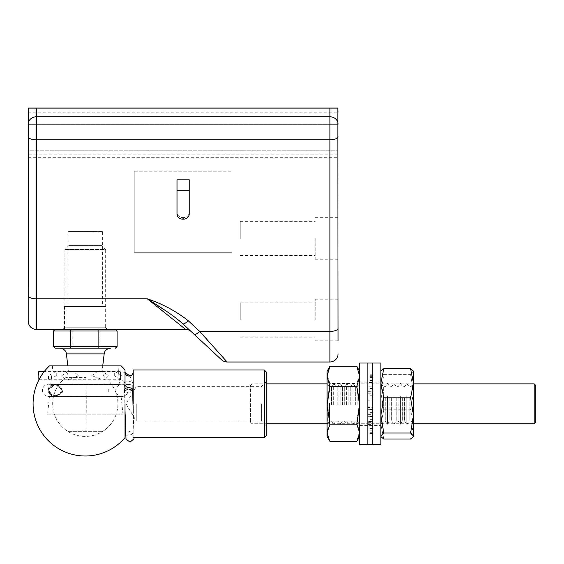 <?xml version="1.0" encoding="UTF-8"?>
<svg xmlns="http://www.w3.org/2000/svg" width="564" height="564" viewBox="0 0 564 564"><rect width="100%" height="100%" fill="white"/><g stroke="black" fill="none" stroke-linecap="round" stroke-linejoin="round"><path stroke-width="0.42" stroke-dasharray="2.82 2.11" d="M387.517 396.562L387.517 424.199L387.517 396.562M385.233 397.726L385.233 420.934L385.233 397.726M389.802 397.726L389.802 420.934L389.802 397.726M393.961 396.562L393.961 424.199L393.961 396.562M391.677 397.726L391.677 420.934L391.677 397.726M396.245 397.726L396.245 420.934L396.245 397.726M400.398 396.562L400.398 424.199L400.398 396.562M398.113 397.726L398.113 420.934L398.113 397.726M402.682 397.726L402.682 420.934L402.682 397.726M406.841 396.562L406.841 424.199L406.841 396.562M404.557 397.726L404.557 420.934L404.557 397.726M409.126 397.726L409.126 420.934L409.126 397.726M413.278 396.562L413.278 424.199L413.278 396.562M410.994 397.726L410.994 420.934L410.994 397.726M413.384 411.008L413.384 383.576L413.384 411.008M381.074 411.057L381.074 383.428L381.074 411.057M380.869 396.562L380.869 424.199L380.869 396.562M383.358 409.901L383.358 386.685L383.358 409.901M413.49 411.057L413.49 383.428L413.49 411.057M413.49 436.43L413.49 424.417L410.571 439.011M413.49 392.213L410.571 409.816L413.49 424.417L413.49 371.613L410.571 374.616L413.49 392.213M413.236 370.774L413.49 371.197M381.074 370.837L380.869 392.213L383.781 409.816L380.869 424.417L380.869 436.43L380.869 371.197L383.781 374.616L380.869 392.213L380.869 424.417L383.781 439.011M383.781 374.616L410.571 374.616M383.781 409.816L410.571 409.816M333.698 404.748L333.698 383.428L333.698 404.748M331.413 404.599L331.413 386.685L331.413 404.599M335.982 404.599L335.982 386.685L335.982 404.599M340.141 404.748L340.141 383.428L340.141 404.748M337.857 404.599L337.857 386.685L337.857 404.599M342.426 404.599L342.426 386.685L342.426 404.599M346.578 404.748L346.578 383.428L346.578 404.748M344.294 404.599L344.294 386.685L344.294 404.599M348.862 404.599L348.862 386.685L348.862 404.599M353.022 404.748L353.022 383.428L353.022 404.748M350.737 404.599L350.737 386.685L350.737 404.599M355.306 404.599L355.306 386.685L355.306 404.599M359.458 404.748L359.458 383.428L359.458 404.748M357.181 404.599L357.181 386.685L357.181 404.599M359.564 402.879L359.564 424.05L359.564 402.879M327.261 402.872L327.261 424.199L327.261 402.872M327.049 404.748L327.049 383.428L327.049 404.748M329.545 403.02L329.545 420.934L329.545 403.02M359.67 402.872L359.67 424.199L359.67 402.872M357.294 367.086L359.67 374.841L359.67 371.197L359.67 436.43L359.67 374.841L356.758 383.499L359.67 402.308L356.758 421.125L359.67 431.277L356.758 441.436M327.049 436.43L327.049 402.308L329.968 421.125L327.049 431.277L329.968 441.436M329.425 367.086L327.049 374.841L329.968 383.499L356.758 383.499M327.049 371.197L327.049 402.308L329.968 383.499M329.968 421.125L356.758 421.125M372.712 396.633L372.712 425.418L372.712 396.633M372.712 390.267L372.712 444.58L372.712 390.267M380.869 444.58L380.869 363.04M380.869 396.633L380.869 425.418L380.869 396.633M359.67 444.58L359.67 363.04M367.82 403.81L367.82 444.58L367.82 403.81M367.82 393.256L372.712 393.256L372.712 400.179L367.82 400.179L367.82 433.427L367.82 400.179M367.82 409.683L372.712 409.683L372.712 419.348L372.712 416.302L367.82 416.302M367.82 422.669L372.712 422.669L372.712 433.427L372.712 425.115L367.82 425.115M367.82 424.607L372.712 424.607L372.712 432.313L372.712 421.442L367.82 421.442M367.82 414.364L372.712 414.364L372.712 407.448L367.82 407.448M367.82 397.944L372.712 397.944L372.712 388.279L372.712 391.317L367.82 391.317M367.82 384.958L372.712 384.958L372.712 374.193L372.712 382.512L367.82 382.512M367.82 383.012L372.712 383.012L372.712 375.314L372.712 386.178L367.82 386.178M372.712 425.115L372.712 424.607M372.712 400.179L372.712 409.683M372.712 416.302L372.712 422.669M372.712 421.442L372.712 414.364M372.712 407.448L372.712 397.944M372.712 391.317L372.712 384.958M372.712 382.512L372.712 383.012M372.712 386.178L372.712 393.256M535.8 422.119L535.8 385.508M534.171 383.873L534.171 423.747M250.402 421.731L250.402 385.508L250.402 421.731M252.03 384.296L252.03 423.747L252.03 384.296M125.011 369.97L125.011 388.638M56.273 375.68L48.546 380.164L48.49 375.68L56.21 371.197L56.273 375.68M114.288 375.68L114.351 371.197L122.071 375.68L122.014 380.164L114.288 375.68M121.14 365.895L49.42 365.895M108.803 375.68L103.973 380.164L91.713 375.68L96.338 372.219L102.19 371.19L108.803 375.68M78.847 375.68L66.587 380.164L61.758 375.68L68.371 371.19L74.229 372.219L78.847 375.68M47.517 414.822L123.037 414.822L47.517 414.822L49.456 396.407L121.105 396.407L123.037 414.822M115.98 414.822L54.574 414.822L115.98 414.822A32.62 32.62 0 0 1 54.574 414.822M121.105 396.407L49.456 396.407A6.112 6.112 0 0 1 48.589 396.471L121.972 396.471A6.112 6.112 0 0 1 121.105 396.407M52.663 365.895L50.697 384.62A6.112 6.112 0 0 0 42.469 390.358A6.112 6.112 0 0 0 48.589 396.471L121.972 396.471A6.112 6.112 0 0 0 128.091 390.358A6.112 6.112 0 0 0 121.972 384.239L48.589 384.239L121.972 384.239A6.112 6.112 0 0 0 119.864 384.62L50.697 384.62L119.864 384.62L117.897 365.895L52.663 365.895L117.897 365.895M266.709 435.204L266.709 372.416M264.262 369.97L264.262 437.65M261.414 403.81L261.414 420.934L261.414 403.81M136.241 403.81L136.241 420.934L136.241 403.81M125.011 403.81L125.011 437.65M133.16 403.81L133.16 369.97M55.124 348.143L72.453 348.143L72.114 346.515L53.481 346.515M117.079 346.515L100.166 346.515L99.729 348.143L72.453 348.143M68.237 431.319L102.331 431.319L68.23 431.319L85.82 431.044A32.62 0.987 90 0 0 86.264 403.81A32.62 0.987 90 0 0 85.862 377.577L65.896 377.577L85.862 377.577M107.287 329.39L63.26 329.39L107.287 329.39M53.481 331.019L72.114 331.019L72.453 329.39L115.437 329.39L99.729 329.39L100.166 331.019L117.079 331.019M99.729 329.39L72.453 329.39M59.925 348.143L110.629 348.143M101.583 245.403L68.97 245.403L101.583 245.403L105.665 249.478L64.895 249.478L105.665 249.478L105.665 327.754L64.895 327.754L105.665 327.754M72.114 331.019L72.114 346.515L100.166 346.515L100.166 331.019L72.114 331.019M68.97 245.403L64.895 249.478L64.895 327.754M38.69 379.755L38.69 371.606M132.618 389.287A4.075 1.643 -1.4 0 1 128.599 391.028A4.075 1.643 -1.4 0 1 124.461 389.484L125.011 410.55M49.364 388.631C51.726 382.279 64.07 385.05 61.737 392.079C59.121 398.219 47.031 395.921 49.364 388.631L48.61 388.328L48.328 390.358L48.349 389.823L55.328 384.239L48.701 388.363M62.731 390.358L55.328 384.239L62.731 390.358L62.696 390.887L55.328 396.471L48.328 390.358L55.321 396.471L62.315 392.34L62.731 390.358M49.054 389.893C48.694 397.169 60.947 397.535 62.096 390.817C62.273 383.83 49.963 382.9 49.054 389.893L48.349 389.823M108.253 389.075L108.253 391.642L108.253 389.075M315.227 238.466L315.227 259.264L315.227 238.466M240.208 238.466L240.208 221.342L240.208 238.466M338.062 238.466L338.062 259.264L338.062 238.466M315.227 320.014L315.227 299.216L315.227 320.014M240.208 320.014L240.208 302.889L240.208 320.014M315.227 340.804L338.062 340.804L338.062 109.472M28.2 109.472L28.2 198.105M106.074 306.555L64.486 306.555L106.074 306.555L106.074 329.39L64.486 329.39L106.074 329.39M64.486 306.555L64.486 329.39M102.401 231.536L68.152 231.536L102.401 231.536L102.401 306.555L68.152 306.555L102.401 306.555M68.152 231.536L68.152 306.555M210.633 343.617L199.698 331.406L188.284 320.789C176.137 311.201 162.46 303.869 147.26 298.793L185.634 329.39L36.357 329.39L36.357 139.668L329.905 139.668L329.905 331.406L199.698 331.406A8.157 2.164 -47.1 0 1 194.143 334.325L221.553 359.825A8.157 8.157 0 0 0 227.109 362.003L329.905 362.003A8.157 8.157 0 0 0 338.062 353.854A8.157 8.157 0 0 1 329.905 362.003L329.905 331.406A8.157 3.053 0 0 0 338.062 328.354M189.243 179.74L189.243 212.247A5.71 5.295 180 0 1 183.54 217.542L182.722 217.542A5.71 5.295 180 0 1 177.011 212.247L177.011 179.74L189.243 179.74L189.243 213.777A5.71 5.295 180 0 1 183.54 219.072L182.722 219.072A5.71 5.295 180 0 1 177.011 213.777L177.011 212.247M177.011 179.838L177.011 212.346A5.71 5.295 180 0 0 182.722 217.641L183.54 217.641A5.71 5.295 180 0 0 189.243 212.346L189.243 179.838M28.2 109.585L28.2 124.313L338.062 124.313L338.062 125.941L338.062 124.313L28.2 124.313L28.2 112.081L338.062 112.081L338.062 124.313L338.062 109.585M338.062 125.941L338.062 157.335L338.062 125.941L28.2 125.941L28.2 150.814L28.2 125.941L338.062 125.941M188.284 320.789A8.157 2.164 -47.1 0 1 182.729 323.708L194.143 334.325M28.2 150.814L28.2 157.335L28.2 150.814L338.062 150.814L28.2 150.814M147.26 298.793L36.357 298.793A8.157 3.053 0 0 1 28.2 295.733L28.2 321.233M221.553 359.825A8.157 8.157 0 0 0 227.109 362.003L215.476 349.024M165.964 310.961L177.864 319.562M178.034 319.689L178.668 320.204M179.112 320.563L180.402 321.642M191.189 331.576A8.157 8.157 0 0 0 185.634 329.39A8.157 8.157 0 0 1 191.189 331.576L182.729 323.708M28.2 136.615A8.157 3.053 0 0 0 36.357 139.668L36.357 107.999L329.905 107.999L329.905 139.668A8.157 3.053 0 0 0 338.062 136.615M36.357 107.999L28.44 107.999M337.822 107.999L329.905 107.999M28.2 124.313L338.062 124.313L28.2 124.313M338.062 154.888L28.2 154.888L338.062 154.888M28.2 157.335L338.062 157.335L28.2 157.335M28.2 112.194L338.062 112.194M337.822 108.119L28.44 108.119M189.243 213.876L189.243 212.346M177.011 213.876L177.011 212.346M189.243 213.777L189.243 212.247M177.011 179.74L177.011 213.777M189.243 190.625L177.011 190.625M134.204 171.195L232.058 171.195L134.204 171.195L134.204 252.735L232.058 252.735L134.204 252.735L134.204 171.195M232.058 252.735L232.058 171.195L232.058 252.735M372.712 391.183L367.82 391.183M372.712 398.106L367.82 398.106M372.712 412.369L367.82 412.369M372.712 418.989L367.82 418.989M372.712 428.534L367.82 428.534M372.712 430.981L367.82 430.981M372.712 430.226L367.82 430.226M372.712 427.061L367.82 427.061M372.712 416.436L367.82 416.436M372.712 409.52L367.82 409.52M372.712 395.258L367.82 395.258M372.712 388.638L367.82 388.638M372.712 379.086L367.82 379.086M372.712 376.639L367.82 376.639M372.712 377.401L367.82 377.401M372.712 380.566L367.82 380.566M85.82 431.044L67.342 431.044A32.62 32.62 0 0 1 65.896 377.577L68.498 371.563L102.063 371.563L68.505 371.563L67.821 365.895M66.397 353.896L104.164 353.896M120.442 371.873L120.442 379.755L120.442 371.873M128.592 384.556A4.075 1.466 178.4 0 1 124.517 383.203A4.075 1.466 178.4 0 1 124.517 383.189A4.075 1.466 178.4 0 1 128.592 381.624A4.075 1.466 178.4 0 1 132.667 382.977A4.075 1.466 178.4 0 1 128.592 384.556M128.782 389.428A4.075 1.466 178.4 0 1 128.811 389.428A4.075 1.466 178.4 0 1 132.885 390.781A4.075 1.466 178.4 0 1 128.832 392.361A4.075 1.466 178.4 0 1 128.811 392.361A4.075 1.466 178.4 0 1 124.736 391.007A4.075 1.466 178.4 0 1 128.782 389.428M129.995 375.984L132.667 382.977A4.075 1.466 178.4 0 1 132.667 382.991L134.013 437.65M61.737 392.079L62.315 392.34M62.096 390.817L62.696 390.887M338.062 124.08A8.157 7.388 0 0 0 329.905 116.692L36.357 116.692A8.157 7.388 0 0 0 28.2 124.08M183.54 219.17L183.54 217.641M182.722 219.17L182.722 217.641M183.54 219.072L183.54 217.542M182.722 219.072L182.722 217.542M380.869 424.199L383.358 420.934L385.233 420.934L387.517 424.199L389.802 420.934L391.677 420.934L393.961 424.199L396.245 420.934L398.113 420.934L400.398 424.199L402.682 420.934L404.557 420.934L406.841 424.199L409.126 420.934L410.994 420.934L413.49 424.199M380.869 383.428L383.358 386.685L385.233 386.685L387.517 383.428L389.802 386.685L391.677 386.685L393.961 383.428L396.245 386.685L398.113 386.685L400.398 383.428L402.682 386.685L404.557 386.685L406.841 383.428L409.126 386.685L410.994 386.685L413.49 383.428M327.049 383.428L329.545 386.685L331.413 386.685L333.698 383.428L335.982 386.685L337.857 386.685L340.141 383.428L342.426 386.685L344.294 386.685L346.578 383.428L348.862 386.685L350.737 386.685L353.022 383.428L355.306 386.685L357.181 386.685L359.67 383.428M327.049 424.199L329.545 420.934L331.413 420.934L333.698 424.199L335.982 420.934L337.857 420.934L340.141 424.199L342.426 420.934L344.294 420.934L346.578 424.199L348.862 420.934L350.737 420.934L353.022 424.199L355.306 420.934L357.181 420.934L359.67 424.199M359.67 382.202L380.869 382.202M359.67 425.418L380.869 425.418M372.712 390.972L367.82 390.972M372.712 419.348L367.82 419.348M372.712 433.427L367.82 433.427M372.712 432.313L367.82 432.313M372.712 416.648L367.82 416.648M372.712 375.314L367.82 375.314M372.712 374.193L367.82 374.193M372.712 388.279L367.82 388.279M250.402 385.508L252.03 383.873L266.709 383.873M327.049 383.873L413.49 383.873M250.402 422.119L252.03 423.747L266.709 423.747M327.049 423.747L413.49 423.747M122.014 380.164L103.973 380.164M66.587 380.164L48.546 380.164M266.709 381.391L261.414 386.685L136.241 386.685L125.955 403.81L136.241 420.934L261.414 420.934L266.709 426.236M133.16 435.612C132.921 433.138 131.56 431.777 129.085 431.538L125.666 433.392M68.371 371.197L56.21 371.197M114.351 371.197L102.19 371.197M102.331 431.319L103.226 431.044A32.62 32.62 0 0 0 104.664 377.577L102.021 372.332L102.74 365.895M125.032 372.459L120.442 371.606L44.218 371.606M38.965 379.755L120.442 379.755C123.431 380.503 124.792 381.652 124.517 383.203L125.857 437.805C125.483 436.473 126.801 435.182 129.819 433.913C132.914 435.055 134.302 436.282 133.978 437.594L133.16 410.437M55.321 396.471C53.446 397.289 45.938 393.066 48.61 388.328C50.083 385.593 52.297 384.232 55.251 384.239M55.328 384.239L121.972 384.239C116.438 384.874 115.549 389.548 115.86 390.358C115.549 391.169 116.438 395.843 121.972 396.471L85.277 396.471L121.972 396.471C127.605 395.794 128.395 391.049 128.091 390.358C128.402 389.548 127.506 384.874 121.972 384.239L55.328 384.239C50.499 385.141 48.137 386.996 48.243 389.816C47.249 391.881 51.535 397.331 55.328 396.471L85.277 396.471L55.328 396.471M240.208 221.342L315.227 221.342M315.227 217.676L338.062 217.676M240.208 302.889L315.227 302.889M315.227 299.216L338.062 299.216M240.208 337.138L315.227 337.138M315.227 259.264L338.062 259.264M240.208 255.591L315.227 255.591"/><path stroke-width="0.85" d="M413.49 415.407L413.49 436.014L410.571 433.011L413.49 415.407L410.571 397.81L413.49 383.21L410.571 368.609L413.49 371.197L413.49 415.407M413.49 436.014L413.243 436.853L413.49 436.014M380.869 371.197L383.781 368.609L380.869 383.21L383.781 397.81L380.869 415.407L383.781 433.011L380.869 436.014L381.116 436.853L383.781 439.011L410.571 439.011L413.236 436.853M383.781 368.609L410.571 368.609M383.781 397.81L410.571 397.81M383.781 433.011L410.571 433.011M329.425 440.54L327.049 432.778L327.049 436.43L329.968 441.436L356.758 441.436L357.294 440.54L359.67 432.778L356.758 424.121L359.67 405.312L356.758 386.502L359.67 376.343L356.758 366.191L359.67 371.197M329.968 386.502L327.049 405.312L327.049 432.778L329.968 424.121L327.049 405.312L327.049 376.343L329.968 366.191L327.049 371.197L327.049 376.343L329.968 386.502L356.758 386.502M329.968 424.121L356.758 424.121M329.968 366.191L356.758 366.191M372.712 363.04L372.712 444.58L372.712 363.04L380.869 363.04L380.869 444.58L367.82 444.58L367.82 363.04L367.82 444.58L359.67 444.58L359.67 363.04L372.712 363.04M535.8 385.508L535.8 422.119L534.171 423.747L534.171 383.873L535.8 385.508M125.011 388.638L125.011 369.97A52.184 52.184 0 0 0 121.14 365.895L49.42 365.895A52.184 52.184 0 0 0 85.277 456.001A52.184 52.184 0 0 0 125.011 437.65L125.011 403.81M266.709 372.416L266.709 435.204L264.262 437.65L264.262 369.97L266.709 372.416M264.262 369.97L133.16 369.97L133.16 403.81M98.108 329.39L98.108 348.143L55.124 348.143M99.729 348.143L98.108 348.143M70.831 348.143L70.394 346.515L70.394 331.019L70.831 329.39M102.74 365.895L104.164 353.896L66.397 353.896L66.087 352.556C66.256 352.923 65.523 348.919 59.918 348.143L110.629 348.143M44.218 371.606L38.69 371.606L38.965 379.755M124.461 389.484A4.075 1.643 -1.4 0 1 128.486 387.743A4.075 1.643 -1.4 0 1 132.618 389.287L133.16 410.437M28.2 198.105L28.2 295.733L28.44 108.119L337.822 108.119L338.062 340.804M191.189 331.576A8.157 8.157 0 0 0 185.634 329.39L147.26 298.793C162.467 303.869 176.144 311.201 188.284 320.789L199.698 331.406L227.109 362.003A8.157 8.157 0 0 1 221.553 359.825L182.729 323.708A8.157 2.164 -47.1 0 0 188.284 320.789M189.243 190.724L189.243 179.838L177.011 179.838L177.011 213.876A5.71 5.295 180 0 0 182.722 219.17L183.54 219.17A5.71 5.295 180 0 0 189.243 213.876L189.243 190.724L177.011 190.724M28.2 112.081L28.44 107.999L337.822 107.999L338.062 112.081M338.062 353.854A8.157 8.157 0 0 1 329.905 362.003L227.109 362.003M185.634 329.39L36.357 329.39A8.157 8.157 0 0 1 28.2 321.233L28.2 295.733A8.157 3.053 180 0 0 36.357 298.793L147.26 298.793L165.964 310.961M215.476 349.024L210.633 343.617M194.143 334.325A8.157 2.164 -47.1 0 0 199.698 331.406L329.905 331.406L329.905 116.79A8.157 7.388 0 0 1 338.062 124.179M180.402 321.642L182.729 323.708C171.759 314.141 162.559 308.677 147.26 298.793M178.668 320.204L179.112 320.563M36.357 329.39A8.157 8.157 0 0 1 28.2 321.233A8.157 8.157 0 0 0 36.357 329.39L36.357 139.766L329.905 139.766A8.157 3.053 -0 0 0 338.062 136.714M55.11 348.143L53.481 346.515L117.079 346.515L115.451 348.143M117.079 346.515L117.079 331.019L53.481 331.019L55.11 329.39M36.357 108.119L36.357 139.766A8.157 3.053 0 0 1 28.2 136.714M28.2 124.179A8.157 7.388 0 0 1 36.357 116.79L329.905 116.79L329.905 108.119M329.905 362.003L329.905 331.406A8.157 3.053 180 0 0 338.062 328.354M380.869 436.43L381.074 436.783M359.67 436.43L357.294 440.54M266.709 383.873L327.049 383.873M413.49 383.873L534.171 383.873M266.709 423.747L327.049 423.747M413.49 423.747L534.171 423.747M125.666 433.392L125.011 435.612M133.16 437.65L264.262 437.65M133.16 372.007C132.921 374.489 131.56 375.843 129.085 376.089C126.611 375.843 125.25 374.489 125.011 372.007M64.895 327.754L63.26 329.39M53.481 346.515L53.481 331.019M67.821 365.895L66.397 353.896M104.164 353.896L104.467 352.556C104.305 352.923 105.038 348.919 110.643 348.143M117.079 331.019L115.451 329.39M105.665 327.754L107.294 329.39M125.011 410.55L126.026 439.166L130.037 442.07L133.887 438.961L134.013 437.65M125.032 372.459L129.995 375.984"/></g></svg>
